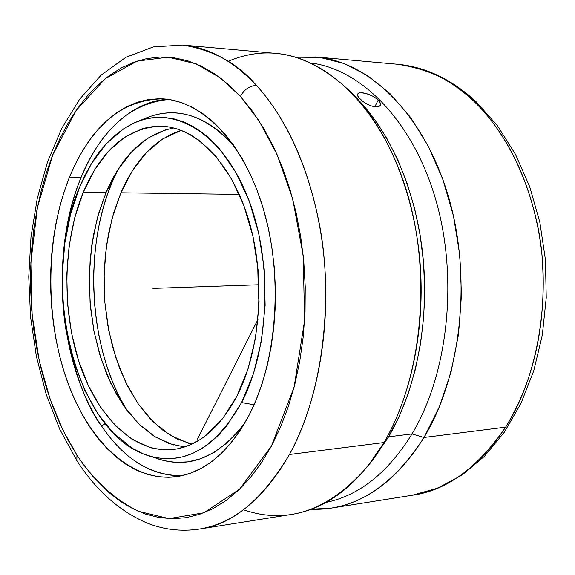 <?xml version="1.0" encoding="UTF-8"?>
<svg xmlns="http://www.w3.org/2000/svg" width="575" height="575" viewBox="0 0 575 575"><rect width="100%" height="100%" fill="white"/><g stroke="black" fill="none" stroke-linecap="round" stroke-linejoin="round"><path stroke-width="0.86" d="M477.918 105.239L476.596 102.199L473.505 100.898C454.688 81.362 429.338 69.151 397.447 64.263C424.285 66.65 449.636 78.861 473.505 100.898L476.596 102.199M76.942 455.069L76.856 460.582L76.942 455.069L83.857 465.096L92.668 476.179L108.553 492.2L120.441 501.371L132.868 508.731L145.748 514.143L158.973 517.507L172.421 518.715L185.969 517.687L199.489 514.359L212.829 508.695L225.846 500.681L238.381 490.338L250.269 477.703L261.359 462.868L271.501 445.956L280.543 427.117L288.348 406.547L294.795 384.481L299.776 361.172L303.212 336.907L305.045 311.995L305.239 286.76L303.787 261.539L300.711 236.656L296.06 212.441L289.908 189.189L282.347 167.21L273.499 146.747L263.494 128.031L252.482 111.27L240.422 96.392L220.527 78.006L196.355 63.918L168.137 57.177L137.037 61.137L105.311 78.603L76.101 110.501L52.699 154.977L37.404 207.561L30.87 262.538L32.135 314.798L39.294 360.978L50.233 399.596L63.171 430.625L76.942 455.069C91.015 476.352 110.86 497.447 138.252 511.254L169.014 518.614L203.859 512.778L239.631 489.145L271.429 446.092L294.113 387.14L304.606 320.483L303.19 255.494L292.732 199.043L276.898 154.086L258.829 120.506L240.616 96.6L229.684 85.61L214.763 73.888L201.3 66.147L187.63 60.77L173.909 57.752L160.274 57.04L146.855 58.578L133.781 62.265L121.16 68.015L109.099 75.706L97.678 85.208L86.976 96.384L77.072 109.113L68.015 123.237L59.858 138.618L52.641 155.113L46.403 172.572L41.17 190.857L36.965 209.818L33.796 229.317L31.69 249.219L30.633 269.38L30.648 289.663L31.718 309.925L33.846 330.036L37.023 349.859L41.22 369.243L46.431 388.06L52.627 406.173L59.778 423.43L67.85 439.702L76.942 455.069M182.598 45.051C213.382 50.075 238.007 63.552 256.479 85.474C249.665 85.718 244.31 89.362 240.422 96.392C244.31 89.362 249.665 85.718 256.479 85.474C291.475 123.431 317.587 188.241 324.199 259.49C330.654 330.762 317.048 404.052 289.455 454.487L383.985 442.542L388.628 436.806L412.031 433.917L424.012 437.482L505.619 427.168C535.073 378.501 547.177 321.015 541.945 254.711C535.533 192.007 509.292 134.83 473.505 100.898C495.887 122.288 522.668 159.692 536.705 221.368C550.836 282.418 542.786 368.927 505.619 427.168L424.012 437.482L439.379 406.805L451.044 372.104L458.519 334.427L461.481 295.011L459.799 255.171L453.524 216.25L442.915 179.565L428.397 146.273L410.543 117.372L390.03 93.632L367.569 75.569L343.915 63.473L319.772 57.392L295.823 57.212L315.941 56.975C368.999 61.331 423.437 113.656 447.875 194.645C472.341 275.504 461.897 375.015 424.012 437.482L412.031 433.917C448.162 373.685 458.498 278.465 435.886 200.15C413.281 121.728 362.013 69.517 311.075 63.034C362.013 69.517 413.281 121.728 435.886 200.15C458.498 278.465 448.162 373.685 412.031 433.917L388.628 436.806L399.273 416.199L408.257 393.544L415.423 369.157L420.613 343.39L423.725 316.667L424.688 289.397L423.488 262.035L420.131 235.024L414.697 208.804L407.28 183.792L398.029 160.375L387.119 138.891L374.756 119.643L355.602 96.758C389.685 134.147 414.331 195.277 419.98 261.524C425.45 327.786 411.499 395.406 383.985 442.542C421.669 378.767 432.005 276.819 407.538 194.034C383.094 111.112 328.821 57.723 276.129 53.417L182.598 45.051C208.466 47.315 233.091 60.792 256.479 85.474C278.357 109.408 304.772 151.592 318.888 221.627C333.105 290.95 325.522 389.34 289.455 454.487C262.229 500.049 232.127 524.918 199.158 529.093C181.039 531.731 163.523 529.647 146.618 522.848C119.104 510.909 95.845 490.152 76.842 460.568L59.685 429.144L46.137 394.098L36.383 356.392L30.561 316.99L28.75 276.855L30.992 236.972L37.282 198.289L47.552 161.791L61.712 128.455L79.594 99.259L101.028 75.217L125.738 57.385L153.252 46.949L182.598 45.051M147.02 117.638C183.418 103.378 214.475 123.409 232.875 144.864C205.182 115.101 176.561 106.03 147.02 117.638L136.778 121.807M168.913 99.489C138.058 99.274 101.372 126.766 81.068 177.488C61.367 225.68 58.549 285.452 65.967 329.957C74.851 374.246 86.624 406.13 101.272 425.601L105.397 424.012L101.272 425.601C123.711 458.908 150.549 475.618 181.786 475.719C142.959 476.308 116.797 448.536 101.272 425.601C58.312 362.293 49.738 252.231 81.068 177.488L69.431 177.251L81.068 177.488C101.387 129.095 130.676 103.09 168.913 99.489M358.376 99.878C392.344 135.391 417.22 194.652 423.25 259.368C429.108 324.099 415.668 390.54 388.628 436.806L383.985 442.542L289.455 454.487C264.054 498.626 233.96 523.494 199.158 529.093L291.899 514.359C327.441 508.616 358.139 484.675 383.985 442.542L368.216 465.685C329.54 510.384 287.96 525.068 243.477 509.738M374.799 97.398L378.192 100.122L374.785 106.813L378.192 100.122L380.176 102.839L380.434 105.124L379.902 105.98L377.624 106.914L375.957 106.95L371.924 106.131L367.447 104.276L363.206 101.703L358.635 97.484L357.463 95.091L358.038 93.423L360.281 92.676L365.995 93.43L372.729 96.169L376.647 98.735L379.392 101.509L380.528 104.068M228.138 61.338C271.472 43.003 313.957 54.812 355.602 96.758M380.434 105.124L378.954 106.583L375.957 106.95L371.924 106.131L367.447 104.276L363.206 101.703L359.835 98.871L357.815 96.169M259.081 302.148L258.463 296.161L257.801 269.481L259.081 302.141M120.901 192.79L239.329 194.4L120.901 192.79L132.423 170.746L146.488 152.526L162.703 138.906L181.218 130.367C155.415 138.798 135.312 159.606 120.901 192.79L113.728 212.592L108.474 233.874L105.218 256.191L104.003 279.105L104.844 302.155L107.726 324.904L112.599 346.897L119.399 367.698L128.002 386.874L138.273 403.988L150.039 418.629L163.084 430.423L177.15 439.005L191.949 444.073L188.535 443.246L170.293 435.311L153.424 422.093L138.453 404.247L125.817 382.519L115.848 357.729L108.804 330.718L104.858 302.342L104.111 273.484L106.576 245.022L112.218 217.832L120.901 192.79M248.731 415.883C228.62 452.532 204.326 472.83 175.849 476.761C129.849 482.26 86.509 438.89 65.6 376.438C44.742 313.713 46.05 235.427 69.431 177.251C90.994 125.587 122.159 99.461 162.919 98.857C203.291 101.042 244.943 144.232 264.177 211.715C283.425 279.098 276.704 362.732 248.731 415.883L240.652 429.762L231.79 442.017L222.259 452.539L212.175 461.251L201.667 468.1L190.85 473.052L179.853 476.114L168.784 477.308L157.758 476.653L146.877 474.224L136.239 470.07L125.939 464.291L116.057 456.967L106.67 448.198L97.836 438.1L89.635 426.772L82.103 414.331L75.296 400.904L69.259 386.608L64.012 371.565L59.606 355.889L56.041 339.71L53.36 323.15L51.563 306.331L50.665 289.376L50.665 272.406L51.578 255.552L53.389 238.927L56.091 222.662L59.678 206.878L64.134 191.698L69.431 177.251L75.533 163.652L82.419 151.024L90.045 139.502L98.361 129.188L107.309 120.197L116.833 112.65L126.852 106.634L137.296 102.257L148.07 99.597L159.088 98.728L170.243 99.705L181.42 102.566L192.51 107.331L203.385 114.001L213.929 122.547L224.006 132.926L233.5 145.044L242.283 158.815L250.247 174.096L257.269 190.735L263.257 208.545L268.123 227.319L271.795 246.847L274.232 266.879L275.382 287.169L275.238 307.467L273.808 327.52L271.105 347.077L267.174 365.908L262.085 383.784L255.904 400.502L248.731 415.883M112.326 181.729C83.131 249.478 88.988 348.242 126.234 409.364L117.825 393.724L111.909 380.197L106.77 365.959L102.451 351.109L98.965 335.771L96.341 320.067L94.595 304.118L93.725 288.032L93.754 271.932L94.667 255.94L96.471 240.17L99.159 224.746L102.702 209.789L107.101 195.407L112.326 181.729L111.061 181.707L112.326 181.729L118.026 169.481L112.326 181.729M235.642 148.156L232.875 144.864M241.579 402.565L254.064 404.778L241.579 402.565L253.467 373.7L261.481 340.795L265.14 305.347L264.241 269.057L258.808 233.666L249.147 200.876L235.8 172.177L219.47 148.781L210.45 139.358L202.371 132.573L192.639 126.198L184.129 122.094L174.067 118.881L163.997 117.379L153.985 117.544L144.174 119.341L134.6 122.719L124.099 128.426L106.001 144.023L91.439 163.659L79.537 187.342C93.179 154.502 112.147 132.703 136.44 121.943C175.26 105.663 222.446 133.795 247.609 196.88C272.895 259.735 270.042 348.22 241.579 402.565C215.215 448.708 183.971 466.361 147.847 455.537C73.952 432.838 38.705 280.478 79.537 187.342L70.588 214.195L64.802 243.311L62.287 273.765L63.099 304.635L67.21 334.995L74.52 363.932L84.856 390.533L97.966 413.892L113.512 433.155L132.372 448.32L143.132 453.797L152.857 456.967L162.739 458.57L172.723 458.534L182.685 456.838L192.56 453.445L202.199 448.363L210.227 442.657L219.19 434.477L226.464 426.183L241.579 402.565M173.693 127.959C144.569 133.925 122.008 155.466 106.008 192.582L83.253 192.273C101.725 148.997 128.002 126.982 162.071 126.227C196.894 127.672 232.638 164.472 249.255 221.842C265.88 279.134 260.533 350.419 236.85 396.283C219.449 428.569 198.21 446.315 173.125 449.513C134.183 453.682 97.197 416.76 79.357 363.062C61.561 309.178 62.941 241.823 83.253 192.273L106.008 192.582L98.648 213.296L93.351 235.599L90.196 258.98L89.233 282.95L90.462 307.007L93.862 330.639L99.382 353.352L106.928 374.656L116.366 394.062L127.535 411.096L140.214 425.299L154.165 436.26L169.072 443.591L184.604 446.983M236.85 396.283L222.611 418.686L206.044 435.354L199.712 439.817L189.276 445.258L177.229 448.888L165.061 449.88L152.993 448.299L150.334 447.602L132.293 439.451L115.611 425.924L100.805 407.697L88.306 385.537L78.444 360.266L71.465 332.745L67.548 303.844L66.772 274.462L69.172 245.475L74.707 217.788L83.253 192.273L94.602 169.812L108.474 151.239L124.48 137.332L142.126 128.793L148.724 127.154L156.759 126.22L163.552 126.32L170.365 127.219L177.172 128.944L183.964 131.495L190.656 134.859L198.555 139.984L215.992 156.378L231.38 178.566L243.951 205.728L253.036 236.72L258.146 270.135L259.002 304.391L255.566 337.863L248.033 368.956L236.85 396.283M173.427 444.971L155.264 436.95L138.467 423.61L123.56 405.612L110.975 383.712L101.049 358.735L94.034 331.516L90.095 302.939L89.341 273.873L91.777 245.202L97.376 217.817L106.008 192.582L117.465 170.373L131.459 152.016L147.588 138.287L165.37 129.857M158.7 459.109C190.203 468.992 218.982 456.823 245.029 422.611L239.229 430.222L226.909 443.002L214.015 452.446L200.97 458.642L188.14 461.833L175.806 462.372L164.198 460.668L148.027 455.594M357.442 94.659L358.973 92.927L361.941 92.683L365.995 93.43L370.508 95.069M368.216 465.685L373.355 459.224L388.628 436.806L370.782 462.386M326.104 502.378C359.346 495.492 387.988 472.672 412.031 433.917C387.988 472.672 359.346 495.492 326.104 502.378M311.283 509.227C354.581 510.837 392.157 486.917 424.012 437.482C398.037 478.759 367.152 502.291 331.373 508.084L311.283 509.227M331.373 508.084L412.189 495.24C448.327 489.375 479.471 466.684 505.619 427.168C477.573 467.993 446.43 490.683 412.189 495.24L437.589 488.168L461.919 475.13L484.38 456.37L504.268 432.299L520.914 403.521L533.751 370.817L542.311 335.153L546.25 297.67L545.416 259.591L539.824 222.187L529.697 186.688L515.416 154.237L497.483 125.781L476.517 102.127C452.094 79.501 425.737 66.887 397.447 64.263L315.941 56.975M259.037 284.74L152.921 288.37L259.037 284.74M197.426 439.278L258.01 319.348"/></g></svg>

